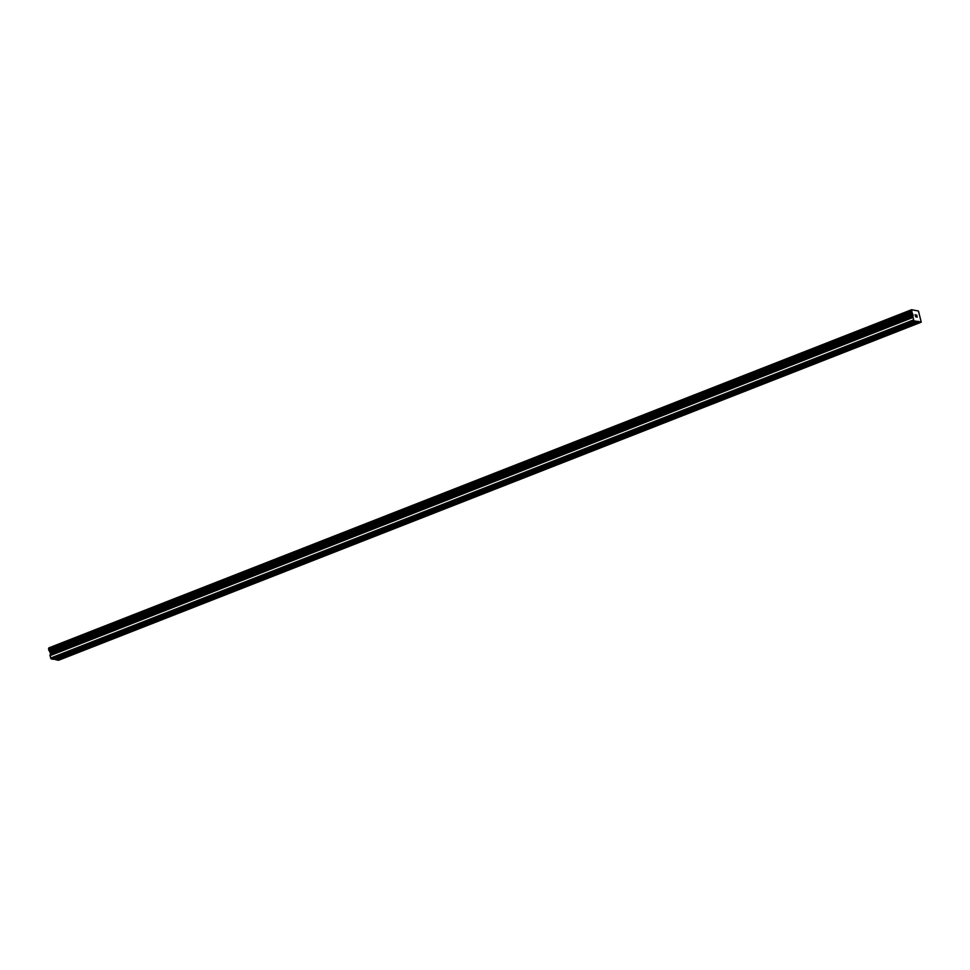 <?xml version="1.0" encoding="UTF-8"?>
<svg xmlns="http://www.w3.org/2000/svg" width="970" height="970" viewBox="0 0 970 970"><rect width="100%" height="100%" fill="white"/><g stroke="black" fill="none" stroke-linecap="round" stroke-linejoin="round"><path stroke-width="1.45" d="M62.019 656.059L63.159 656.302L62.25 657.393L838.674 353.104L912.612 324.113L909.084 324.077M875.413 337.269L876.54 337.512L875.643 338.603L872.115 338.566M838.432 351.758L839.571 352.001L838.674 353.104L835.134 353.056M801.462 366.26L802.602 366.49L801.693 367.594L798.164 367.545M764.493 380.749L765.621 380.98L764.724 382.083L761.195 382.034M727.524 395.239L728.652 395.469L727.755 396.572L724.226 396.524M690.543 409.728L691.683 409.97L690.785 411.062L687.245 411.013M653.574 424.217L654.714 424.46L653.804 425.551L650.276 425.503M616.605 438.707L617.732 438.949L616.835 440.041L613.307 439.992M579.636 453.196L580.763 453.439L579.866 454.53L576.338 454.481M542.654 467.685L543.794 467.928L542.897 469.019L539.356 468.983M505.685 482.175L506.825 482.417L505.916 483.509L502.387 483.472M468.716 496.664L469.844 496.907L468.946 497.998L465.418 497.962M431.747 511.154L432.875 511.396L431.977 512.487L428.449 512.451M394.766 525.643L395.905 525.885L395.008 526.977L391.468 526.94M357.797 540.132L358.936 540.375L358.027 541.466L354.499 541.43M320.827 554.622L321.955 554.864L321.058 555.955L317.529 555.919M283.858 569.111L284.986 569.354L284.089 570.457L280.56 570.409M246.877 583.613L248.017 583.843L247.12 584.946L243.591 584.898M209.908 598.102L211.048 598.332L210.138 599.436L206.61 599.387M172.939 612.591L174.066 612.822L173.169 613.925L169.641 613.877M135.97 627.081L137.097 627.323L136.2 628.414L132.672 628.366M98.988 641.57L100.128 641.813L99.231 642.904L95.703 642.855M921.245 322.161L913.825 320.791L911.533 309.733L918.457 311.006L921.245 322.161L58.564 660.267L56.09 659.806L62.25 657.393L58.721 657.345M916.298 321.252L53.617 659.357L51.143 658.897L50.003 655.684L912.685 317.578M48.536 648.918L911.218 310.812L48.536 648.918L50.464 653.343L50.003 655.684M48.609 648.894L48.815 648.033L911.497 309.927M911.533 309.733L48.815 648.033M56.09 659.806L54.211 659.115M915.195 314.826L915.389 315.699L915.195 314.826M915.425 315.844L915.619 316.717L915.425 315.844M915.619 316.717L916.274 316.826L915.619 316.717M916.298 316.984L915.074 314.668M916.698 314.971L917.196 317.142L916.698 314.971M917.111 317.129L916.674 315.238L917.196 317.142M62.989 656.593L97.921 642.904M99.958 642.104L134.891 628.414M136.928 627.614L171.86 613.925M173.909 613.125L208.829 599.436M210.878 598.635L245.81 584.946M247.847 584.146L282.779 570.457M284.816 569.657L319.748 555.968M321.797 555.167L356.717 541.478M358.767 540.678L393.699 526.989M395.736 526.189L430.668 512.5M432.705 511.699L467.637 498.01M469.686 497.198L504.606 483.509M506.655 482.708L541.587 469.019M543.624 468.219L578.557 454.53M580.593 453.73L615.526 440.041M617.575 439.24L652.495 425.551M654.544 424.751L689.464 411.062M691.513 410.262L726.445 396.572M728.482 395.772L763.414 382.083M765.463 381.283L800.383 367.594M802.432 366.793L837.352 353.104M839.402 352.304L874.334 338.615M876.371 337.815L911.303 324.125M912.382 322.78L913.51 323.022L912.612 324.113L918.772 321.7M913.34 323.325L918.481 321.312M51.143 658.897L913.825 320.791M50.561 658.109L913.243 320.003M49.603 651.488L912.285 313.395M48.827 647.899L911.509 309.794M55.799 659.406L60.94 657.393M50.016 654.956L912.697 316.85M50.452 653.828L913.134 315.723M50.464 653.343L913.134 315.238M50.307 652.664L912.988 314.559M50.064 652.143L912.746 314.037M49.64 651.549L912.321 313.443M48.912 650.53L911.594 312.425M48.779 650.312L911.46 312.207M48.5 649.112L911.182 311.006"/></g></svg>
